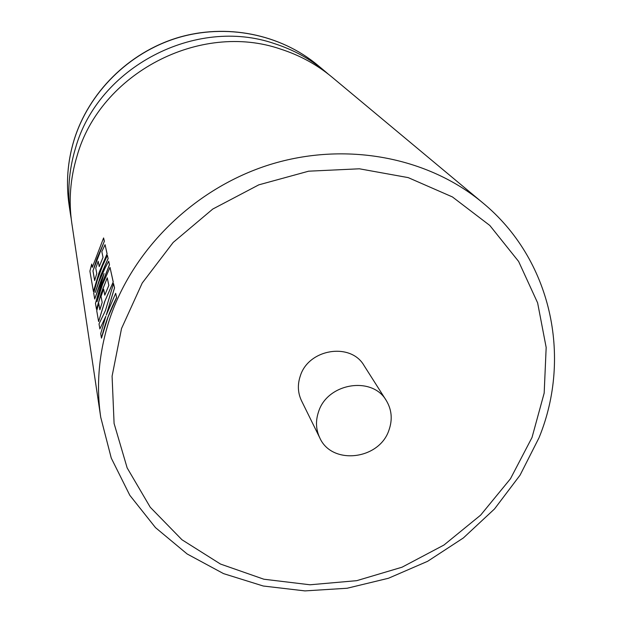 <?xml version="1.0" encoding="UTF-8"?>
<svg xmlns="http://www.w3.org/2000/svg" width="622" height="622" viewBox="0 0 622 622"><rect width="100%" height="100%" fill="white"/><g stroke="black" fill="none" stroke-linecap="round" stroke-linejoin="round"><path stroke-width="0.93" d="M482.625 202.718L332.109 77.214C317.002 64.665 299.897 55.311 280.779 49.154C200.059 21.078 100.056 73.482 77.011 156.138C70.263 178.498 68.537 200.929 71.841 223.446L100.733 417.284C96.068 385.539 98.781 353.584 108.889 321.418C131.825 249.795 194.321 188.287 269.792 164.636C345.334 141.163 427.796 156.985 482.625 202.718C551.38 259.211 572.053 356.6 539.266 437.157M328.4 74.228L324.832 71.157C310.044 58.865 293.304 49.706 274.605 43.672C195.642 16.172 97.981 67.339 75.487 148.199C68.894 170.07 67.215 192.035 70.441 214.085L71.211 218.726M388.999 430.02C392.669 419.477 391.759 409.634 386.262 400.49C372.275 375.75 327.444 382.997 318.581 411.686C315.455 420.845 315.859 429.561 319.778 437.841C331.814 465.481 379.436 459.899 388.999 430.02M386.262 400.49L364.08 365.604C350.785 342.108 308.559 348.818 300.302 375.96C297.386 384.629 297.79 392.894 301.514 400.755L319.778 437.841M94.668 280.452L92.989 270.858L96.838 258.915L104.372 241.274L103.602 237.954L92.313 267.359L91.722 264.055L89.902 271.153L93.417 291.5L99.077 272.506L107.062 253.846L105.071 244.687L101.829 251.622L103.019 257.36L99.232 266.613L98.19 261.287L95.772 268.168L96.783 273.556L94.637 280.569L92.942 270.85L104.317 241.258L103.602 237.954M99.263 266.527L98.19 261.287M93.417 291.5L99.349 271.931L107.116 253.869L105.071 244.687M95.726 291.057L100.282 276.774L108.135 258.55L107.388 255.339L102.521 265.983L97.514 279.472L93.697 293.102L94.715 299.019L104.061 273.563L95.469 303.365L96.503 309.352L101.083 293.491L107.256 277.816L108.834 285.412L104.791 295.147L103.617 289.137L101.036 296.36L102.171 302.44L99.878 309.803L98.704 303.279L96.744 310.775L98.61 321.574L104.667 301.623L113.204 281.999L110.016 267.39L102.552 284.402L96.993 301.701L102.288 283.018L109.433 264.708L108.679 261.271L105.165 267.872L99.186 281.23L95.29 292.457L100.748 275.352L108.088 258.527L107.388 255.339M97.452 299.998L101.798 284.658L109.488 264.723L108.679 261.271M98.61 321.574L104.955 301.017L113.258 282.023L110.016 267.39M106.479 314.514L114.541 287.916L113.546 283.57L105.429 310.58L99.022 323.938L99.885 328.945L105.833 316.279L100.694 333.633L101.472 338.127C104.807 324.381 109.845 310.844 116.586 297.518L115.669 293.312L106.276 315.059L114.487 287.893L113.546 283.57M101.472 338.127L108.041 317.041L116.641 297.541L115.669 293.312M99.885 328.945L105.717 316.621M99.909 309.686L98.704 303.279M96.503 309.352L102.677 289.191L107.279 277.91M94.715 299.019L101.021 280.615L103.82 274.224M92.344 267.25L91.722 264.055M104.823 295.053L103.617 289.137M317.679 65.186C280.343 34.101 226.151 23.123 177.317 37.926C128.544 52.886 88.596 92.756 73.979 140.385C67.541 161.79 65.909 183.28 69.065 204.863C65.901 183.218 67.534 161.689 73.979 140.261C88.612 92.592 128.513 52.777 177.239 37.841C226.027 23.053 280.242 34.031 317.679 65.186L324.832 71.157M532.02 437.484L544.18 393.057L546.17 347.465L537.618 302.86L518.624 261.458L489.825 225.475L452.427 196.941L408.195 177.612L359.376 168.795L308.636 171.19L258.814 184.843L212.778 209.046L173.18 242.432L142.22 283.041L121.539 328.494L112.084 376.178L114.09 423.473L127.152 467.892L150.26 507.257L181.974 539.764L220.507 564.061L263.876 579.222L309.989 584.781L356.733 580.668L402.037 567.202L443.952 545.035L480.635 515.133L510.46 478.769L532.02 437.484M539.064 437.678L520.062 475.161L494.529 508.936L463.374 537.944L427.633 561.301L388.47 578.258L347.13 588.249L304.943 590.9L263.277 586.017L223.547 573.624L187.16 553.984L155.484 527.619L129.811 495.299L111.26 458.087L100.733 417.284M69.065 204.863L70.441 214.085"/></g></svg>

